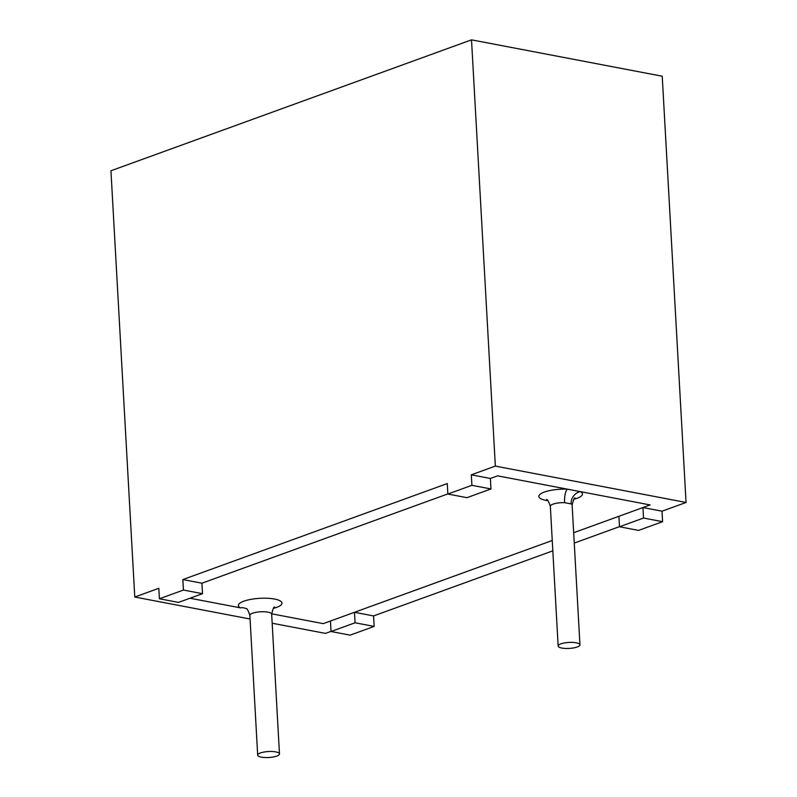 <?xml version="1.0" encoding="UTF-8"?>
<svg xmlns="http://www.w3.org/2000/svg" width="797" height="797" viewBox="0 0 797 797"><rect width="100%" height="100%" fill="white"/><g stroke="black" fill="none" stroke-linecap="round" stroke-linejoin="round"><path stroke-width="1.2" d="M548.027 500.735A21.828 5.978 -3.2 0 1 541.163 493.522A21.828 5.978 -3.2 0 1 567.344 489.149L497.587 475.849L490.374 478.469L497.587 475.849L650.153 504.939L567.344 489.149A10.919 3.377 -87.9 0 0 564.585 502.658L571.11 503.903A10.919 9.584 118.2 0 1 580.405 491.639A21.828 5.978 -3.2 0 1 573.81 499.291M257.68 755.138A10.919 2.989 -3.2 0 1 268.41 751.541A10.919 2.989 -3.2 0 1 279.478 753.922A10.919 2.989 -3.2 0 1 273.142 757.02A10.919 2.989 -3.2 0 1 261.366 757.15A10.919 2.989 -3.2 0 1 257.68 755.138L249.869 615.384C248.136 610.313 246.901 608.091 246.173 608.719A10.919 9.584 -61.8 0 0 240.425 607.852L189.985 598.228L240.425 607.852A21.828 5.978 -3.2 0 1 249.591 599.613A21.828 5.978 -3.2 0 1 278.442 600.081A21.828 5.978 -3.2 0 1 273.341 608.39M331.034 631.513L350.112 635.149L374.152 626.422L355.073 622.776L331.034 631.513L330.456 621.022L323.243 623.643L271.647 613.81L323.243 623.643L552.251 540.496L354.486 612.295L373.564 615.932L552.829 550.847M619.488 526.767L643.528 518.04L642.95 507.559L650.153 504.939L573.681 532.715L618.91 516.287L619.488 526.767L638.566 530.404L662.606 521.676L662.018 511.196L686.058 502.469L662.227 76.223L471.515 39.85L495.345 466.096L686.058 502.469M447.844 493.911L201.92 583.205L447.844 493.911M561.845 648.051A10.919 2.989 -3.2 0 1 558.149 646.038A10.919 2.989 -3.2 0 1 568.889 642.442A10.919 2.989 -3.2 0 1 579.947 644.823A10.919 2.989 -3.2 0 1 573.611 647.911A10.919 2.989 -3.2 0 1 561.845 648.051M159.4 598.776L183.44 590.049L202.508 593.685L178.468 602.412L159.4 598.776L158.812 588.296L134.773 597.023L250.069 619.01M272.166 623.224L325.485 633.396L331.034 631.373M134.773 597.023L110.942 170.767L471.515 39.85M574.258 543.066L619.488 526.638M374.152 626.422L373.564 615.932M183.44 590.049L182.852 579.568L447.266 483.56L447.854 494.04L466.922 497.677L490.962 488.95L490.374 478.469L471.306 474.823L495.345 466.096M471.306 474.823L471.894 485.313L447.854 494.04M471.894 485.313L490.962 488.95M355.073 622.776L354.486 612.295M202.508 593.685L201.92 583.205L182.852 579.568M643.528 518.04L662.606 521.676M642.95 507.559L662.018 511.196M558.149 646.038L550.338 506.284A10.919 2.989 -3.2 0 1 564.585 502.658M571.11 503.903A10.919 2.989 -3.2 0 1 572.136 505.069L579.947 644.823M249.869 615.384A10.919 2.989 -3.2 0 1 260.599 611.787A10.919 2.989 -3.2 0 1 271.667 614.168L279.478 753.922M550.338 506.284C548.555 501.174 547.31 498.942 546.593 499.589M575.115 497.995C574.418 497.288 573.432 499.649 572.136 505.069M274.636 607.095C273.959 606.378 272.963 608.739 271.667 614.168"/></g></svg>
